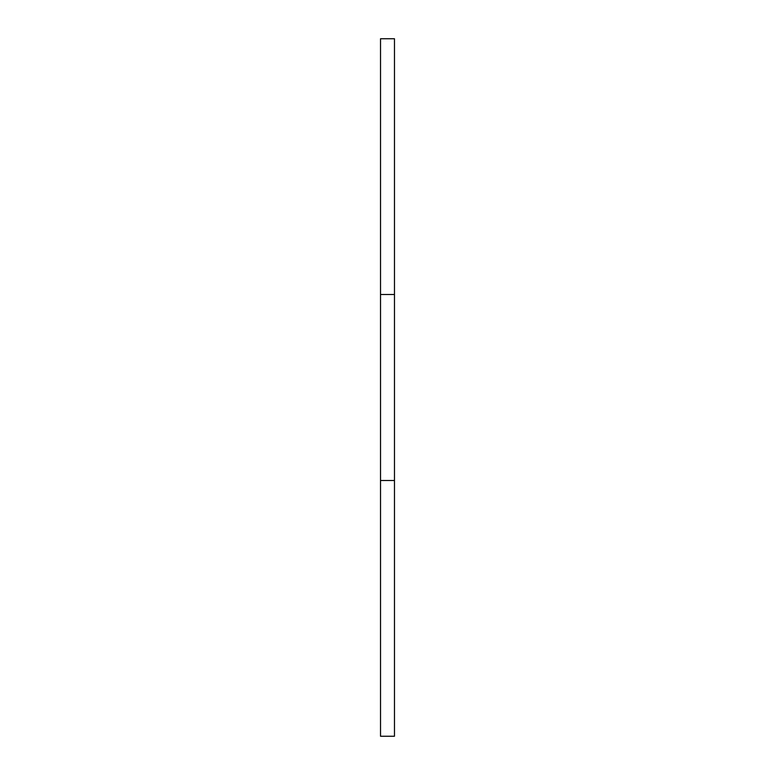 <?xml version="1.0" encoding="UTF-8"?>
<svg xmlns="http://www.w3.org/2000/svg" width="775" height="775" viewBox="0 0 775 775"><rect width="100%" height="100%" fill="white"/><g stroke="black" fill="none" stroke-linecap="round" stroke-linejoin="round"><path stroke-width="1.16" d="M380.525 480.5L380.525 736.25L394.475 736.25L394.475 480.5L380.525 480.5L380.525 294.5L394.475 294.5L394.475 480.5M394.475 294.5L394.475 38.75L380.525 38.75L380.525 294.5"/></g></svg>
